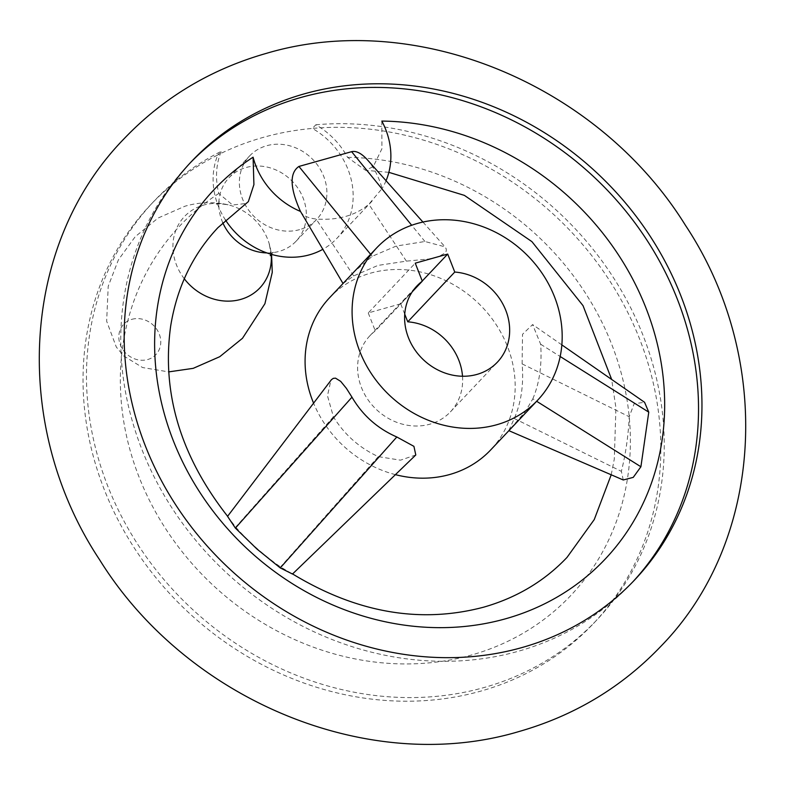 <?xml version="1.0" encoding="UTF-8"?>
<svg xmlns="http://www.w3.org/2000/svg" width="785" height="785" viewBox="0 0 785 785"><rect width="100%" height="100%" fill="white"/><g stroke="black" fill="none" stroke-linecap="round" stroke-linejoin="round"><path stroke-width="0.59" stroke-dasharray="3.92 2.94" d="M222.783 222.714A46.178 40.918 -136.6 0 1 218.799 204.493A46.178 40.918 -136.6 0 1 229.004 177.744A46.178 40.918 -136.6 0 1 246.127 167.499A46.178 40.918 -136.6 0 1 297.957 188.263A46.178 40.918 -136.6 0 1 296.131 241.162A46.178 40.918 -136.6 0 1 279.018 251.416A46.178 40.918 -136.6 0 1 270.02 252.878A46.178 40.918 -136.6 0 1 266.89 252.917M299.576 229.642A46.178 40.918 -136.6 0 1 247.756 208.879A46.178 40.918 -136.6 0 1 249.571 155.98A46.178 40.918 -136.6 0 1 266.694 145.725A46.178 40.918 -136.6 0 1 318.524 166.499A46.178 40.918 -136.6 0 1 316.698 219.388A46.178 40.918 -136.6 0 1 299.576 229.642M225.53 220.094A73.878 65.469 -136.6 0 1 217.828 154.939A304.737 270.06 43.4 0 0 150.406 205.003A304.737 270.06 43.4 0 0 138.395 554.131A304.737 270.06 43.4 0 0 480.469 691.212A304.737 270.06 43.4 0 0 593.46 623.535A304.737 270.06 43.4 0 0 619.63 297.172A304.737 270.06 43.4 0 0 312.381 128.426A73.878 65.469 -136.6 0 1 336.843 238.414A73.878 65.469 -136.6 0 1 322.812 249.326M632.867 581.803A304.737 270.06 -136.6 0 1 631.16 583.628A304.737 270.06 -136.6 0 1 518.169 651.295A304.737 270.06 -136.6 0 1 176.105 514.214A304.737 270.06 -136.6 0 1 188.115 165.085A304.737 270.06 -136.6 0 1 189.833 163.28M381.824 121.076L381.932 148.718L373.307 166.577L365.633 170.345L347.549 157.363A73.878 65.469 43.4 0 0 315.815 124.795L312.381 128.426A304.737 270.06 43.4 0 0 263.407 137.336A304.737 270.06 43.4 0 0 217.828 154.939L221.262 151.319A73.878 65.469 43.4 0 0 218.809 193.473L232.586 205.003L246.166 203.492M315.815 124.795A304.737 270.06 -136.6 0 1 623.054 293.541A304.737 270.06 -136.6 0 1 596.885 619.914A304.737 270.06 -136.6 0 1 483.894 687.582A304.737 270.06 -136.6 0 1 141.82 550.501A304.737 270.06 -136.6 0 1 153.84 201.372A304.737 270.06 -136.6 0 1 221.262 151.319M227.552 516.353L235.677 527.118C249.051 542.18 264.005 555.456 280.539 566.937L292.491 574.041M623.261 479.978L621.367 471.353C625.723 454.005 628.334 435.803 629.217 416.737L634.143 403.735L644.563 402.283M347.549 157.363A269.01 238.395 -136.6 0 1 622.642 378.596A269.01 238.395 -136.6 0 1 471.167 655.112A269.01 238.395 -136.6 0 1 154.429 509.907A269.01 238.395 -136.6 0 1 218.809 193.473M532.819 398.858C539.452 383.178 542.062 364.976 540.669 344.242L532.593 324.578L522.525 334.292L522.113 363.887C523.86 384.238 521.25 402.44 514.263 418.493L508.876 430.504L525.342 411.605L532.819 398.858L536.655 401.272M329.572 297.741A110.813 98.203 -136.6 0 1 370.657 273.131A110.813 98.203 -136.6 0 1 495.05 322.978A110.813 98.203 -136.6 0 1 490.684 449.933M343.025 283.513L353.672 275.927L377.968 265.409L406.385 261.14L428.708 259.011L438.579 256.636L445.046 253.015L446.223 251.121L446.272 249.002L445.036 246.843L424.94 241.505L396.248 246.048L372.227 256.293L353.535 272.385M367.262 159.669C374.013 167.519 378.959 177.135 382.109 188.537L368.862 204.257C355.497 215.571 337.923 220.497 316.149 219.035C307.916 218.102 302.696 215.571 300.488 211.43M415.795 454.976L400.478 460.167L378.282 456.635C359.344 447.852 344.389 434.576 333.419 416.806L327.473 395.758L330.927 380.274M386.053 180.736A73.878 65.469 -136.6 0 1 382.109 188.537M462.512 376.241A55.411 49.102 -136.6 0 1 450.404 411.889A55.411 49.102 -136.6 0 1 429.856 424.194A55.411 49.102 -136.6 0 1 367.665 399.271A55.411 49.102 -136.6 0 1 369.853 335.794A55.411 49.102 -136.6 0 1 375.299 330.917L412.302 291.745M404.736 314.137L400.703 303.834L422.251 281.02M400.703 303.834L368.243 312.93L415.255 263.171M368.243 312.93L375.299 330.917M395.424 474.65A110.813 98.203 -136.6 0 1 313.568 403.127M184.289 278.763A51.908 46.001 -136.6 0 1 203.649 205.081A51.908 46.001 -136.6 0 1 228.68 204.944A51.908 46.001 -136.6 0 1 269 243.036A51.908 46.001 -136.6 0 1 271.198 254.311M131.909 319.309A22.137 19.615 -136.6 0 1 159.237 333.968A22.137 19.615 -136.6 0 1 147.678 359.54A22.137 19.615 -136.6 0 1 120.35 344.88A22.137 19.615 -136.6 0 1 131.909 319.309M540.669 344.242L560.186 356.508M406.385 261.14L368.862 204.257M424.94 241.505L411.683 225.266M353.672 275.927L316.149 219.035M372.227 256.293L370.608 254.301M514.263 418.493L621.367 471.353M522.113 363.887L629.217 416.737M378.282 456.635L280.539 566.937M333.419 416.806L235.677 527.118M218.799 204.493L219.162 201.107L216.434 204.296C217.082 203.472 221.164 203.688 228.68 204.944C214.05 201.588 199.449 202.02 184.887 206.239L158.119 218.014L135.226 236.677L118.407 259.835L108.212 286.289L106.652 321.212L116.317 347.048L123.706 355.939L142.595 367.547L168.677 371.894M271.581 254.418L269 243.036C270.697 250.945 271.11 255.145 270.236 255.635M271.08 254.271L273.376 252.319L270.02 252.878M229.004 177.744L249.571 155.98M296.131 241.162L316.698 219.388M631.16 583.628L634.594 579.997M593.46 623.535L596.885 619.914M611.211 474.788L614.292 459.137L615.931 407.857L611.662 379.449M388.86 172.337L365.633 170.345M422.929 222.057L445.036 246.843M561.854 344.89L532.593 324.578M372.051 201.146L336.843 238.414M150.406 205.003L153.84 201.372M188.115 165.085L191.54 161.465M369.853 335.794L416.855 286.034M450.404 411.889L497.415 362.13"/><path stroke-width="1.18" d="M266.89 252.917A46.178 40.918 -136.6 0 1 222.783 222.714M322.812 249.326A73.878 65.469 -136.6 0 1 253.889 246.941A73.878 65.469 -136.6 0 1 225.53 220.094M521.593 647.664A304.737 270.06 43.4 0 0 634.594 579.997A304.737 270.06 43.4 0 0 646.605 230.868A304.737 270.06 43.4 0 0 304.531 93.788A304.737 270.06 43.4 0 0 191.54 161.465A304.737 270.06 43.4 0 0 179.53 510.593A304.737 270.06 43.4 0 0 521.593 647.664M189.833 163.28A304.737 270.06 -136.6 0 1 301.106 97.418A304.737 270.06 -136.6 0 1 642.385 233.341A304.737 270.06 -136.6 0 1 632.867 581.803M376.584 247.981A110.813 98.203 -136.6 0 1 417.669 223.372A110.813 98.203 -136.6 0 1 542.062 273.219A110.813 98.203 -136.6 0 1 537.686 400.173A110.813 98.203 -136.6 0 1 496.601 424.783A110.813 98.203 -136.6 0 1 372.218 374.936A110.813 98.203 -136.6 0 1 376.584 247.981L343.025 283.513L300.488 211.43A73.878 65.469 -136.6 0 1 291.588 207.034A73.878 65.469 -136.6 0 1 253.084 157.186A269.01 238.395 43.4 0 0 188.704 473.62A269.01 238.395 43.4 0 0 505.442 618.825A269.01 238.395 43.4 0 0 656.917 342.309A269.01 238.395 43.4 0 0 381.824 121.076A73.878 65.469 -136.6 0 1 386.053 180.736M227.827 516.569C180.481 456.281 161.435 392.765 170.679 326.001C177.008 287.222 192.767 254.428 217.965 227.621L248.345 201.627L253.918 184.612L253.084 157.186M280.245 567.908L256.921 549L235.382 528.089L227.552 516.353L331.466 379.646L333.311 378.35L335.529 378.154L340.68 381.353L346.371 388.32L351.974 397.171C362.591 415.314 377.546 428.581 396.827 436.99L413.921 446.351L415.795 454.976L292.491 574.041L280.245 567.908L396.827 436.99M561.854 344.89L644.563 402.283L648.763 412.154L640.903 466.761L633.25 477.368L623.261 479.978L508.886 430.671M537.686 400.173L490.684 449.933A110.813 98.203 -136.6 0 1 449.589 474.542A110.813 98.203 -136.6 0 1 395.424 474.65M300.488 211.43C289.9 187.949 289.371 172.965 298.908 166.449L351.621 151.672C356.184 150.602 361.404 153.271 367.262 159.669L422.929 222.057M422.301 281.158L415.255 263.171L447.705 254.065L454.76 272.052A55.411 49.102 -136.6 0 1 504.215 306.719A55.411 49.102 -136.6 0 1 497.415 362.13A55.411 49.102 -136.6 0 1 476.868 374.435A55.411 49.102 -136.6 0 1 414.676 349.511A55.411 49.102 -136.6 0 1 416.855 286.034A55.411 49.102 -136.6 0 1 422.301 281.158L412.302 291.745M454.76 272.052L407.749 321.821A55.411 49.102 -136.6 0 1 462.512 376.241M422.251 281.02L447.705 254.065M407.749 321.821L404.736 314.137M313.568 403.127A110.813 98.203 -136.6 0 1 329.572 297.741L343.016 283.513M271.198 254.311A51.908 46.001 -136.6 0 1 240.622 299.438A51.908 46.001 -136.6 0 1 184.289 278.763M536.655 401.272L640.903 466.761M560.186 356.508L648.763 412.154M411.683 225.266L351.621 151.672M370.608 254.301L298.908 166.449M351.974 397.171L235.382 528.089M270.236 255.635L271.551 253.741M168.677 371.894L193.188 368.351L219.731 356.714L242.496 338.286L264.918 303.716L272.258 272.356L271.581 254.418M661.019 646.153C621.71 687.336 574.198 715.841 518.483 731.679C368.518 776.296 186.604 700.063 99.636 559.813C11.628 427.285 20.027 245.322 123.981 138.847C163.29 97.664 210.802 69.159 266.517 53.321C416.482 8.704 598.396 84.937 685.364 225.187C773.372 357.715 764.973 539.678 661.019 646.153M292.108 573.658C356.321 612.761 420.152 623.947 483.58 607.197C516.746 597.699 544.564 581.086 567.035 557.379L594.255 519.562L611.211 474.788M611.662 379.449L583.019 305.64L531.906 241.623L464.386 195.377L388.86 172.337"/></g></svg>

